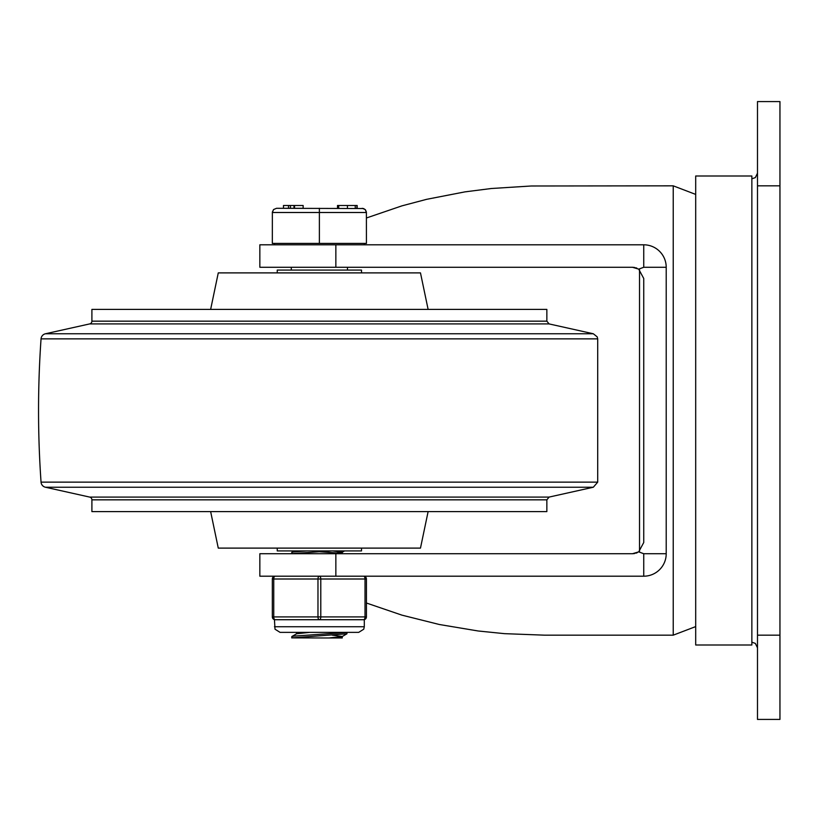 <?xml version="1.0" encoding="UTF-8"?>
<svg xmlns="http://www.w3.org/2000/svg" width="821" height="821" viewBox="0 0 821 821"><rect width="100%" height="100%" fill="white"/><g stroke="black" fill="none" stroke-linecap="round" stroke-linejoin="round"><path stroke-width="1.23" d="M639.528 551.26L639.528 269.74M757.485 635.167L757.485 719.422L779.95 719.422L779.95 101.578L757.485 101.578L757.485 635.167L779.95 635.167M643.746 576.198L643.746 553.723L666.211 553.723A22.465 22.465 0 0 1 643.746 576.198L259.846 576.198L259.846 553.723L335.851 553.723L335.851 576.198M335.851 244.802L335.851 267.277L259.846 267.277L259.846 244.802L643.746 244.802A22.465 22.465 0 0 1 666.211 267.277L666.211 553.723M366.423 603.014L401.9 615.134L439.297 624.494L478.109 630.98L504.515 633.658L544.528 635.167L673.23 635.167L695.695 626.587M673.23 635.167L673.23 185.833L531.166 185.998L491.276 188.512L465.045 191.857L426.653 199.318L401.9 205.866L366.423 217.986M634.623 553.528L632.509 553.723L638.707 551.866L643.746 542.496L643.746 278.504L638.707 269.134L632.509 267.277L634.715 267.492M635.926 553.19L637.373 552.615M636.922 268.18L635.885 267.79M335.851 267.277L632.509 267.277M643.746 244.802L643.746 267.277L666.211 267.277M643.746 553.723L638.707 551.866M632.509 553.723L335.851 553.723M638.707 269.134L643.746 267.277M695.695 410.5L695.695 176.002L751.862 176.002L751.862 644.998L695.695 644.998L695.695 410.5M91.901 321.165L91.901 309.404L546.858 309.404L546.858 321.165L91.901 321.165A2.812 2.812 0 0 1 89.674 323.915L45.432 333.767A5.614 5.614 0 0 0 41.05 338.857A1025.049 1025.049 0 0 0 41.05 482.143A5.614 5.614 0 0 0 45.432 487.233L89.674 497.085A2.812 2.812 0 0 1 91.901 499.835L91.901 511.596L546.858 511.596L546.858 499.835L91.901 499.835M546.858 499.835L549.085 497.085L89.674 497.085M546.858 321.165L549.085 323.915L89.674 323.915M210.638 511.596L218.273 548.11L420.475 548.11L428.121 511.596M210.638 309.404L218.273 272.89L420.475 272.89L428.121 309.404M361.507 272.89L361.507 270.078L277.252 270.078L277.252 272.89M277.252 548.11L277.252 550.922L361.507 550.922L361.507 548.11M291.742 553.723L291.814 552.297L293.651 551.907L307.198 550.922M291.691 553.631L331.561 550.922M291.722 637.886L291.814 636.552L294.359 636.07L347.037 632.447L346.944 633.791L342.121 636.583L328.872 637.979L291.722 637.886L346.944 633.791M296.514 632.365L296.514 633.822M332.177 635.136L342.244 636.449M342.244 636.511L342.244 637.979L328.872 637.979M309.886 632.365L296.627 633.761L291.814 636.552M332.649 550.922L342.244 552.194M344.563 550.922L342.121 552.328L328.872 553.723M317.337 551.63L337.975 553.026M276.554 208.298L273.578 209.529L272.367 212.044L272.336 243.406L366.423 243.406L366.392 212.044L365.499 209.889L363.6 208.534L276.554 208.298L273.578 209.529L272.336 212.506L366.423 212.506L365.181 209.529L362.205 208.298M319.379 243.406L319.379 208.298M357.166 208.298L357.166 205.486L357.156 208.298M288.52 205.486L283.481 205.486L283.481 208.298L293.99 208.298L293.99 205.486L288.52 205.486L288.52 208.298M294.544 205.486L294.544 208.298L303.134 208.298L303.134 205.486L293.99 205.486M294.267 205.486L293.99 208.298M355.247 205.486L356.94 205.486L356.94 208.298L355.247 208.298L355.247 205.486L347.427 205.486L347.427 208.298M338.714 208.298L337.503 208.298L337.503 205.486L338.714 205.486L338.714 208.298M347.427 205.486L338.714 205.486M364.308 626.741L364.308 619.722L363.611 619.722A2.812 2.812 0 0 0 366.423 616.91L366.423 579A2.812 2.812 0 0 0 363.611 576.198A2.812 1.406 90 0 1 365.017 579L365.017 616.91A2.812 1.406 90 0 1 363.611 619.722L319.379 619.722A2.812 1.406 -90 0 0 320.785 616.91L320.785 579A2.812 1.406 -90 0 0 319.379 576.198A2.812 1.406 90 0 0 317.973 579L317.973 616.91A2.812 1.406 90 0 0 319.379 619.722L275.148 619.722A2.812 1.406 -90 0 1 273.742 616.91L273.742 579A2.812 1.406 -90 0 1 275.148 576.198A2.812 2.812 0 0 0 272.336 579L272.336 616.91A2.812 2.812 0 0 0 275.148 619.722L274.45 619.722L275.014 629.214L280.064 632.365L358.695 632.365L363.744 629.214L364.308 626.741L274.45 626.741M779.95 185.833L757.485 185.833M549.085 497.085L593.326 487.233L45.432 487.233M593.326 487.233L597.709 482.143L41.05 482.143M597.709 482.143L597.709 338.857L41.05 338.857M597.709 338.857L597.185 336.846L593.326 333.767L45.432 333.767M290.439 205.486L290.439 208.298M366.423 616.91L272.336 616.91A2.812 2.812 0 0 0 275.148 619.722M275.148 576.198A2.812 2.812 0 0 0 272.336 579L366.423 579A2.812 2.812 0 0 0 363.611 576.198M751.862 178.814L755.341 177.603L757.485 173.19M751.862 642.186L755.341 643.397L757.485 647.81M673.23 185.833L695.695 194.413M549.085 323.915L593.326 333.767M342.244 552.266L342.244 553.723M294.195 550.922L291.814 552.297M274.45 243.406L274.45 244.802M364.308 243.406L364.308 244.802M291.291 267.277L291.291 270.078M347.468 267.277L347.468 270.078"/></g></svg>
